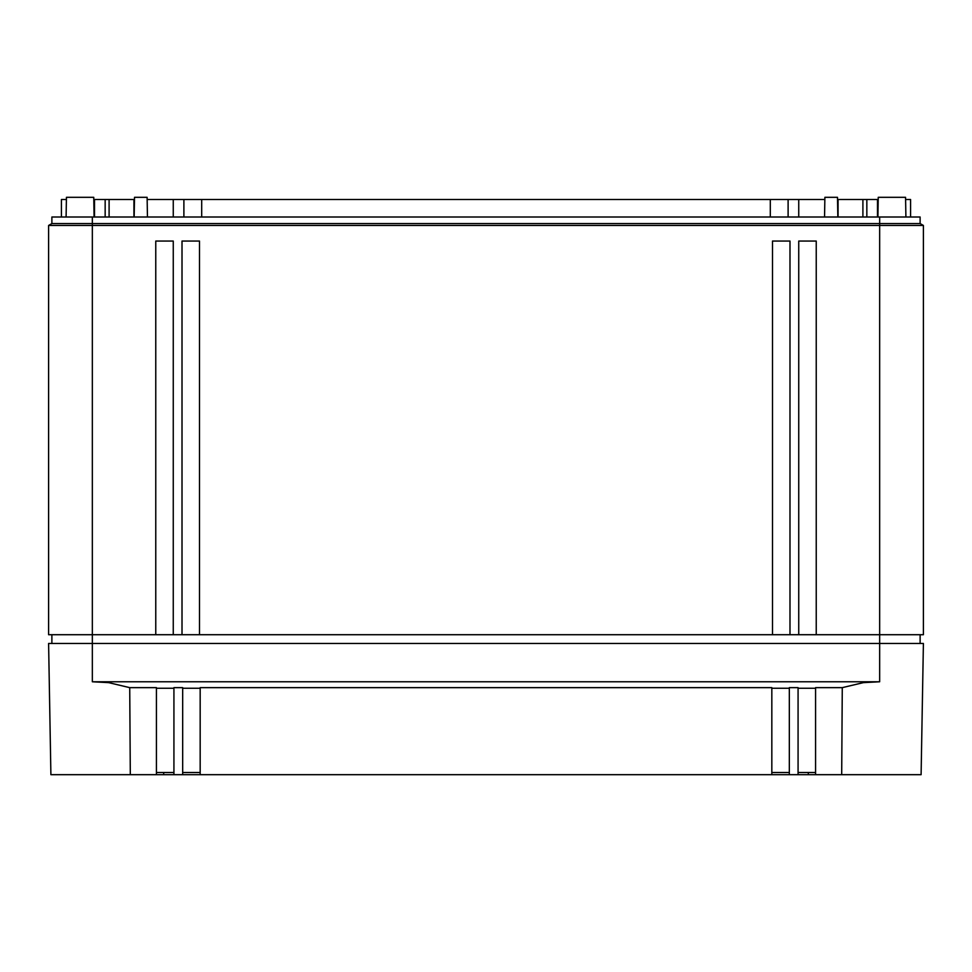 <?xml version="1.0" encoding="UTF-8"?>
<svg xmlns="http://www.w3.org/2000/svg" width="972" height="972" viewBox="0 0 972 972"><rect width="100%" height="100%" fill="white"/><g stroke="black" fill="none" stroke-linecap="round" stroke-linejoin="round"><path stroke-width="1.46" d="M923.4 634.716L48.6 634.716L48.6 225.455L51.881 223.56L92.34 223.56L92.34 216.999L51.881 216.999L51.881 223.56L48.6 225.455L92.34 225.455L92.34 223.56L879.66 223.56L879.66 225.455L923.4 225.455L920.12 223.56L923.4 225.455L923.4 634.716M789.993 634.716L789.993 241.056L772.497 241.056L772.497 634.716M816.237 634.716L816.237 241.056L798.741 241.056L798.741 634.716M108.548 682.623L92.34 681.773L879.66 681.773L863.367 682.636L842.274 687.641L841.691 774.684L921.104 774.684L923.4 643.464L879.66 643.464L879.66 225.455L92.34 225.455L92.34 643.464L48.6 643.464L50.896 774.684L156.431 774.684L156.431 687.641L129.726 687.641L130.309 774.684M173.259 634.716L173.259 241.056L155.763 241.056L155.763 634.716M199.503 634.716L199.503 241.056L182.007 241.056L182.007 634.716M51.881 643.464L51.881 634.716M920.12 634.716L920.12 643.464M920.12 223.56L879.66 223.56L879.66 216.999L920.12 216.999L920.12 223.56M879.66 681.773L879.66 643.464L92.34 643.464L92.34 681.773M879.66 216.999L92.34 216.999M108.633 682.636L129.726 687.641M173.927 688.261L156.431 688.261M156.431 774.684L173.927 774.684L173.927 687.641L182.675 687.641L182.675 774.684L771.829 774.684L771.829 687.641L200.171 687.641L200.171 774.684M200.171 688.261L182.675 688.261M789.325 688.261L771.829 688.261M771.829 774.684L789.325 774.684L789.325 687.641L798.073 687.641L798.073 774.684L841.691 774.684M815.569 688.261L798.073 688.261M815.569 774.684L815.569 687.641L842.274 687.641M147.452 216.999L147.112 197.316L134.513 197.316L134.16 216.999M94.09 216.999L93.749 197.316L66.436 197.316L66.096 216.999M837.84 216.999L837.487 197.316L824.888 197.316L824.548 216.999M877.91 216.999L878.251 197.316L905.564 197.316L905.904 216.999M66.4 199.503L61.418 199.503L61.418 216.999M905.6 199.503L910.582 199.503L910.582 216.999M878.214 199.503L877.473 199.503L877.473 216.999M837.536 199.503L877.473 199.503M866.842 199.503L866.842 216.999L866.842 199.503M824.851 199.503L798.741 199.503L798.741 216.999M147.149 199.503L183.89 199.503L183.89 216.999L183.89 199.503L798.741 199.503M788.11 199.503L788.11 216.999L788.11 199.503M134.464 199.503L105.158 199.503L105.158 216.999L105.158 199.503L93.786 199.503M815.569 772.497L798.073 772.497M789.325 774.684L798.073 774.684M789.325 772.497L771.829 772.497M200.171 772.497L182.675 772.497M173.927 774.684L182.675 774.684M173.927 772.497L156.431 772.497M862.905 199.503L862.905 216.999M838.071 199.503L838.071 216.999M770.31 199.503L770.31 216.999M201.69 199.503L201.69 216.999M183.89 199.503L183.89 216.999M173.259 199.503L173.259 216.999M133.929 199.503L133.929 216.999M109.095 199.503L109.095 216.999M105.158 199.503L105.158 216.999M94.527 199.503L94.527 216.999M808.315 772.497L808.315 774.684M163.685 774.684L163.685 772.497"/></g></svg>
